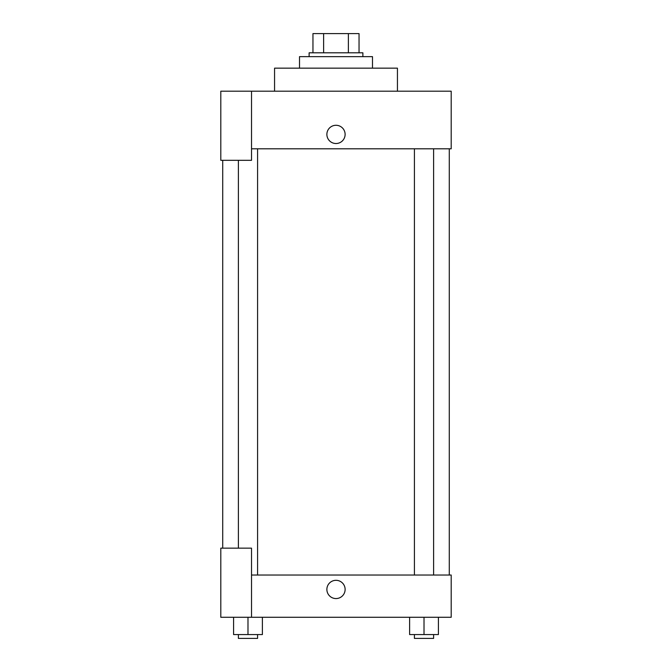 <?xml version="1.0" encoding="UTF-8"?>
<svg xmlns="http://www.w3.org/2000/svg" width="672" height="672" viewBox="0 0 672 672"><rect width="100%" height="100%" fill="white"/><g stroke="black" fill="none" stroke-linecap="round" stroke-linejoin="round"><path stroke-width="1.01" d="M323.618 52.802L323.618 33.6L312.959 33.6L312.959 52.802L312.959 33.6M323.618 33.6L359.041 33.6L359.041 52.802M348.382 52.802L348.382 33.6M309.12 56.641L309.12 52.802L362.88 52.802L362.88 56.641M372.481 68.158L372.481 56.641L299.519 56.641L299.519 68.158M397.438 91.199L397.438 68.158L274.562 68.158L274.562 91.199M251.521 91.199L220.802 91.199L220.802 160.322L251.521 160.322L251.521 91.199L451.198 91.199L451.198 148.798L251.521 148.798M326.878 134.4A9.122 9.122 0 0 1 340.561 126.504A9.122 9.122 0 0 1 340.561 142.296A9.122 9.122 0 0 1 326.878 134.4M222.718 548.159L222.718 160.322M414.414 148.798L414.414 575.039M238.384 548.159L238.384 160.322M251.521 575.039L451.198 575.039L451.198 617.282L220.802 617.282L220.802 548.159L251.521 548.159L251.521 617.282M326.878 589.436A9.122 9.122 0 0 1 340.561 581.54A9.122 9.122 0 0 1 340.561 597.341A9.122 9.122 0 0 1 326.878 589.436M409.609 617.282L409.609 634.561L438.413 634.561L438.413 617.282L438.413 634.561M424.015 634.561L424.015 617.282M433.616 634.561L433.616 638.4L414.414 638.4L414.414 634.561M233.587 617.282L233.587 634.561L262.391 634.561L262.391 617.282L262.391 634.561M247.985 634.561L247.985 617.282M257.586 634.561L257.586 638.4L238.384 638.4L238.384 634.561M449.282 575.039L449.282 148.798M433.616 148.798L433.616 575.039M257.586 575.039L257.586 148.798"/></g></svg>
